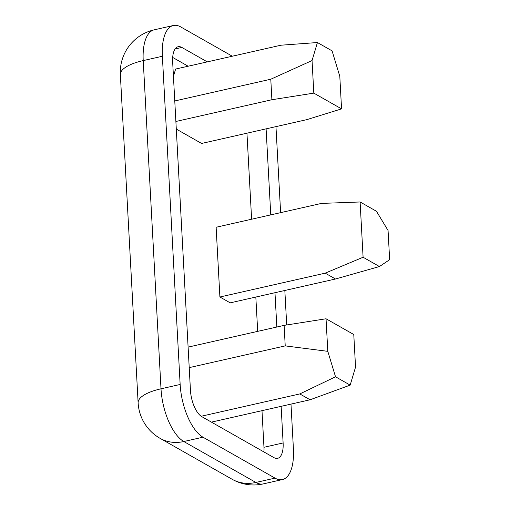 <?xml version="1.0" encoding="UTF-8"?>
<svg xmlns="http://www.w3.org/2000/svg" width="510" height="510" viewBox="0 0 510 510"><rect width="100%" height="100%" fill="white"/><g stroke="black" fill="none" stroke-linecap="round" stroke-linejoin="round"><path stroke-width="0.76" d="M317.424 42.534L312.05 60.556L313.816 93.126L341.56 108.879L339.8 76.309L332.074 50.86L317.424 42.534L280.921 45.212L175.619 69.054L173.445 76.366M176.294 129.081L201.603 143.457L306.905 119.614L341.56 108.879M263.938 451.943A21.764 9.403 77.2 0 0 263.97 447.283L261.987 410.678M257.69 331.36L255.829 297.043M251.615 219.217L246.955 133.186M188.133 66.217L172.699 57.451M219.899 296.998L230.195 302.851L335.497 279.002L325.195 273.156L219.899 296.998L216.125 227.256L321.421 203.413L360.105 201.973L363.094 257.25L379.446 266.539L389.646 259.692L388.065 230.494L376.45 211.261L360.105 201.973M232.305 56.215L180.744 26.934A43.535 18.813 77.2 0 0 173.349 25.5A43.535 18.813 77.2 0 0 162.371 56.259L180.151 384.47A43.535 18.813 77.2 0 0 202.961 437.191L275.037 478.125A43.535 18.813 77.2 0 0 282.432 479.559A43.535 18.813 77.2 0 0 293.409 448.794L290.987 404.105M286.703 324.966L284.835 290.477M280.621 212.651L275.961 126.62M207.283 61.882L181.853 47.443A21.764 9.403 77.2 0 0 178.156 46.729A21.764 9.403 77.2 0 0 172.667 62.112L190.447 390.316A21.764 9.403 77.2 0 0 201.852 416.676L273.927 457.617A21.764 9.403 77.2 0 0 277.625 458.331A21.764 9.403 77.2 0 0 283.114 442.948L281.131 406.342M276.834 327.025L274.973 292.708M270.759 214.882L266.099 128.851M327.803 351.339L335.523 376.788L350.179 385.114L355.546 367.092L353.781 334.522L326.037 318.769L327.803 351.339L285.224 345.888L189.216 367.627M350.179 385.114L310.099 399.776L299.803 393.93L201.189 416.262M299.803 393.93L335.523 376.788M310.099 399.776L211.433 422.121M285.224 345.888L284.115 325.374L188.107 347.119M284.115 325.374L326.037 318.769M313.816 93.126L271.894 99.73L270.784 79.216L174.777 100.961M270.784 79.216L312.05 60.556M271.894 99.73L175.886 121.476M379.446 266.539L335.497 279.002M325.195 273.156L363.094 257.25M173.349 25.5L154.205 29.835A43.535 18.813 77.2 0 0 143.227 60.594L161.001 388.805A43.535 18.813 77.2 0 0 183.817 441.526L255.892 482.46A43.535 18.813 77.2 0 0 263.287 483.894L282.432 479.559M162.371 56.259L143.227 60.594A43.535 14.388 176.9 0 0 120.354 74.645A43.535 43.535 0 0 1 154.205 29.835M180.151 384.47L161.001 388.805A43.535 14.388 176.9 0 0 138.127 402.855L120.354 74.645M202.961 437.191L183.817 441.526A43.535 36.529 119.6 0 1 160.095 438.358A43.535 43.535 0 0 1 138.127 402.855M275.037 478.125L255.892 482.46A43.535 36.529 119.6 0 1 232.171 479.292L160.095 438.358M175.134 48.966L181.853 47.443M263.97 447.283L283.114 442.948M232.171 479.292A43.535 43.535 0 0 0 263.287 483.894"/></g></svg>
